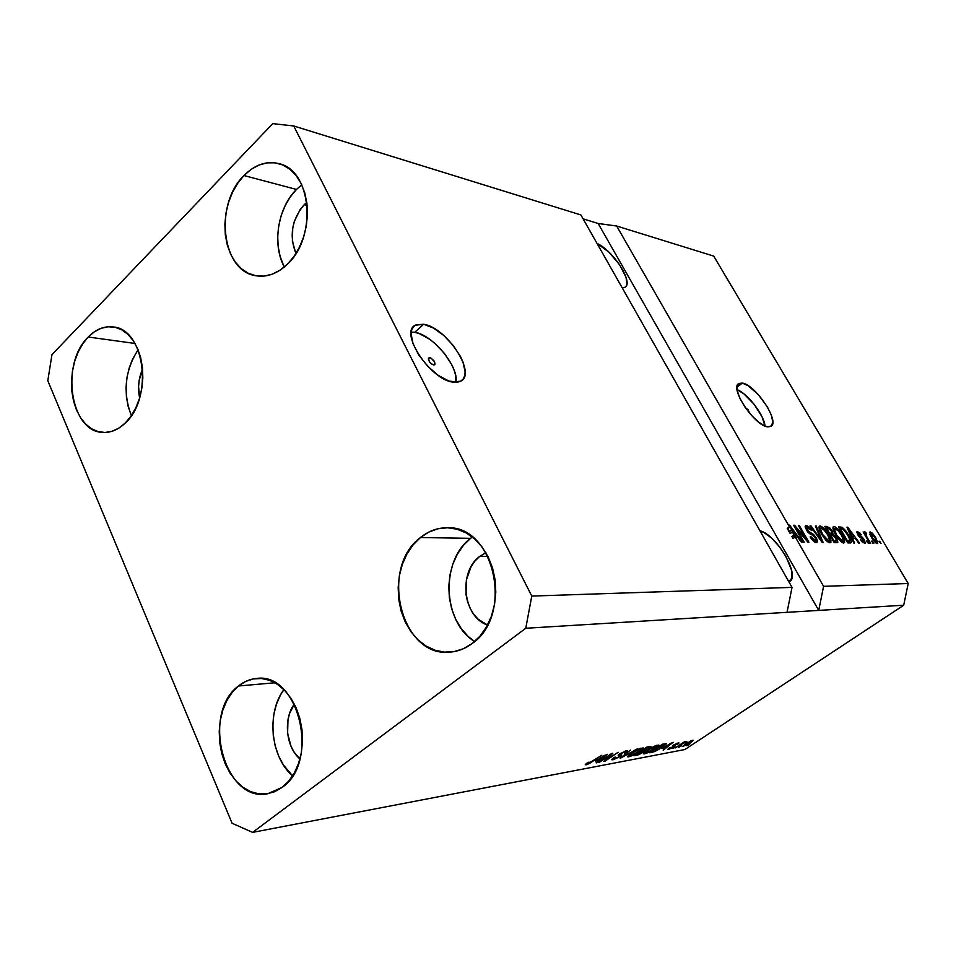 <?xml version="1.0" encoding="UTF-8"?>
<svg xmlns="http://www.w3.org/2000/svg" width="956" height="956" viewBox="0 0 956 956"><rect width="100%" height="100%" fill="white"/><g stroke="black" fill="none" stroke-linecap="round" stroke-linejoin="round"><path stroke-width="1.43" d="M429.913 357.759L428.372 359.121L429.913 357.759L431.132 358.213L434.562 361.81L435.04 364.224L433.594 364.977C429.603 362.957 428.037 360.591 428.909 357.903L429.913 357.759C433.893 359.791 435.446 362.145 434.574 364.834L432.375 364.535L429.841 362.336L428.443 358.5L429.913 357.759M414.725 332.306L411.211 332.031L414.725 332.306L423.639 324.263L414.725 332.306C432.829 334.696 459.286 366.889 455.916 382.328L455.57 375.122L454.052 369.96L451.614 364.475L444.361 353.35L434.861 343.383L429.686 339.284L419.433 333.632L414.725 332.306M453.371 382.161C430.881 380.44 398.927 332.497 415.263 325.243L423.639 324.263L433.367 328.016L443.751 335.472L453.275 345.498L460.565 356.636L463.027 362.133L465.118 371.956L464.664 375.911L463.194 379.018L460.756 381.157L457.446 382.221L448.687 380.966L438.23 375.373L427.702 366.268L418.8 355.07L412.968 343.586L411.08 333.644L411.737 329.748L413.41 326.785L416.027 324.849L423.639 324.263C446.404 327.275 476.865 373.449 460.911 381.062L453.371 382.161M745.776 407.973L748.213 409.885L749.54 413.159L745.776 407.973M742.286 383.105L736.98 387.228L742.286 383.105L748.07 385.638L758.287 394.577L767.369 406.898L771.289 415.035L772.759 421.692L771.552 425.862L767.776 426.866C754.726 426.113 729.01 387.335 738.904 383.487L742.286 383.105C755.563 384.599 780.478 422.301 770.811 426.436L767.776 426.866L765.099 426.089L758.622 422.122L751.547 415.466L744.987 407.148L739.968 398.509L737.291 390.885L737.327 385.483L738.379 383.87L742.286 383.105M479.649 556.464L485.899 552.711L479.649 556.464L487.966 556.476L479.649 556.464L475.001 560.993L471.141 566.55L466.373 579.91L466.014 594.536L467.532 601.671L470.125 608.315L473.698 614.23L478.131 619.189L487.524 625.033C463.015 617.182 457.96 572.011 479.649 556.464M304.151 204.775L306.792 202.409L304.151 204.775L307.163 205.54L304.151 204.775L300.16 209.519L294.352 221.314L292.739 227.91L292.381 241.306L295.93 253.519C289.023 235.821 291.759 219.569 304.151 204.775M283.526 265.374L280.132 256.435L278.172 246.6L277.694 236.228L278.734 225.688L281.243 215.375L285.139 205.66L290.289 196.9L296.491 189.443L301.773 184.819L296.491 189.443L243.971 175.534C255.037 164.468 266.855 160.536 279.403 163.739C311.799 170.861 317.237 237.53 287.278 264.346L293.874 256.59L299.383 247.353L303.602 236.98L306.326 225.891L307.45 214.538L306.924 203.389L304.773 192.873L301.104 183.433L296.049 175.438L289.835 169.2L282.713 164.934L274.981 162.807L266.927 162.867L258.873 165.089L251.129 169.379L243.971 175.534L237.674 183.313L232.451 192.431L228.496 202.529L225.939 213.236L224.875 224.182L225.329 234.937L227.313 245.13L230.731 254.38L235.487 262.35L241.402 268.72L248.273 273.249L255.85 275.758L263.832 276.117L271.946 274.288L279.869 270.321L287.278 264.346C277.073 273.966 266.377 277.718 255.168 275.627C221.398 270.452 214.264 204.01 243.971 175.534L296.491 189.443C277.658 207.751 271.934 244.736 284.362 266.999M472.324 536.997L470.591 538.324L420.449 537.535C428.778 530.831 437.92 527.581 447.898 527.784C494.527 525.812 513.993 615.389 472.133 643.543L479.912 636.218L486.413 627.04L491.36 616.369L494.527 604.622L495.805 592.29L495.124 579.862L492.519 567.864L488.11 556.75L482.075 546.999L474.678 538.957L466.217 532.946L457.04 529.182L447.516 527.772L438.003 528.752L428.874 532.05L420.449 537.535L413.052 544.956L406.933 554.026L402.321 564.422L399.357 575.751L398.162 587.593L398.76 599.532L401.138 611.123L405.225 621.95L410.877 631.617L417.892 639.755L426.029 646.041L434.992 650.223L444.444 652.123L454.028 651.622L463.385 648.742L472.133 643.543C465.285 648.67 457.912 651.526 450.037 652.123C401.257 658.003 378.899 567.948 420.449 537.535L470.591 538.324C440.286 560.682 442.544 622.201 474.618 641.524L468.201 636.493L461.306 628.69L455.761 619.404L451.734 609.008L449.38 597.87L448.782 586.41L449.941 575.034L452.833 564.148L457.362 554.169L463.349 545.446L470.591 538.324M238.486 686.002C243.971 681.556 249.97 679.059 256.459 678.485C298.463 671.59 320.499 761.789 282.151 787.385L288.808 781.016L294.376 772.866L298.631 763.247L301.379 752.539L302.514 741.175L301.988 729.607L299.826 718.326L296.121 707.775L291.018 698.37L284.757 690.483L277.575 684.412L269.759 680.385L261.645 678.521L253.519 678.868L245.704 681.401L238.486 686.002L232.141 692.467L226.871 700.557L222.879 709.95L220.298 720.31L219.223 731.268L219.689 742.394L221.684 753.316L225.126 763.617L229.918 772.914L235.881 780.861L242.812 787.158L250.448 791.532L258.514 793.815L266.688 793.886L274.683 791.723L282.151 787.385L267.74 793.743C224.337 803.219 200.808 713.296 238.486 686.002L274.898 682.763L238.486 686.002M88.215 337.014C95.994 329.127 104.431 325.793 113.525 326.988C144.858 329.33 153.546 398.019 125.26 423.042L130.972 416.23L135.764 407.973L139.433 398.568L141.823 388.399L142.838 377.871L142.432 367.415L140.628 357.448L137.497 348.378L133.171 340.563L127.841 334.289L121.711 329.808L115.043 327.275L108.088 326.773L101.133 328.29L94.417 331.756L88.215 337.014L82.73 343.861L78.177 352.035L74.711 361.213L72.465 371.071L71.497 381.241L71.855 391.339L73.528 401.018L76.456 409.909L80.543 417.688L85.634 424.058L91.549 428.754L98.086 431.598L104.993 432.471L111.995 431.299L118.843 428.121L125.26 423.042C118.114 429.865 110.502 432.984 102.423 432.387C70.135 431.515 60.336 363.388 88.215 337.014L134.999 343.467L88.215 337.014M792.034 587.378L580.89 214.945L293.719 125.977L531.775 596.078L792.034 587.378L531.775 596.078L525.764 628.259L787.039 612.33L792.034 587.378L580.89 214.945L293.719 125.977L531.775 596.078L525.764 628.259L252.623 832.377L684.89 749.528L903.719 605.22L525.764 628.259L252.623 832.377L232.081 823.259L47.8 380.727L51.959 354.64L272.771 123.623L293.719 125.977L272.771 123.623L51.959 354.64L47.8 380.727L232.081 823.259L252.623 832.377L684.89 749.528L903.719 605.22L908.2 583.507L713.702 256.089L616.656 226.022L789.417 526.852L788.7 525.083L789.62 525.119L802.239 542.124L801.271 542.1L797.567 537.021L795.225 536.961L823.582 586.327L908.2 583.507L823.582 586.327L818.718 610.406L903.719 605.22L908.2 583.507L713.702 256.089L616.656 226.022L789.417 526.852L787.242 528.405L790.206 533.579L787.995 528.417L790.206 533.579L792.393 532.026L791.592 530.042L789.417 531.608L791.592 530.042L790.17 526.852L787.995 528.417L790.17 526.852L796.121 535.025L793.934 536.579L791.903 536.531L793.038 538.515L795.225 536.961L797.567 537.021L801.271 542.1L802.239 542.124L789.62 525.119L788.7 525.083L789.417 526.852L787.242 528.405L790.206 533.579L792.393 532.026L794.089 534.978L791.903 536.531L793.934 536.579L796.121 535.025L794.089 534.978L796.121 535.025L790.17 526.852L794.089 534.978L791.903 536.531L793.038 538.515L795.225 536.961L823.582 586.327L818.718 610.406L598.145 223.477L616.656 226.022L598.145 223.477L583.1 218.852L598.145 223.477L818.718 610.406L787.039 612.33L792.034 587.378M796.479 528.716L804.211 542.16L803.291 542.136L793.576 525.25L794.567 525.286L806.051 538.802L798.344 525.43L799.264 525.465L808.943 542.231L807.951 542.219L796.479 528.716L807.951 542.219L808.943 542.231L799.264 525.465L798.344 525.43L806.051 538.802L794.567 525.286L793.576 525.25L803.291 542.136L804.211 542.16L796.479 528.716L795.834 529.182L796.479 528.716M816.233 537.786L817.416 540.606L816.998 542.446L814.966 542.207L812.086 539.698L810.138 536.878L810.915 536.686L814.823 540.558L816.006 540.295L815.827 538.73L813.831 535.922L809.553 533.663L806.912 530.843L805.155 526.637L806.553 525.537L808.967 526.899L811.811 530.544L807.139 527.461L806.649 528.417L807.88 530.939L813.532 534.44L816.233 537.786L812.6 533.783L808.561 531.739L806.912 527.545L811.811 530.544L806.278 525.501L805.597 525.645L806.362 529.971L815.36 537.81L815.253 540.63L810.915 536.686L810.138 536.878C812.289 540.415 814.357 542.315 816.305 542.578L817.033 542.422L816.233 537.786L815.588 538.228L816.233 537.786M816.281 526.075L823.152 542.482L822.232 542.47L810.067 525.848L810.999 525.884L821.527 540.534L815.36 526.039L816.281 526.075L815.36 526.039L821.527 540.534L810.999 525.884L810.067 525.848L822.232 542.47L823.152 542.482L816.281 526.075L815.576 526.577L816.281 526.075M829.928 542.817L827.048 541.275L823.725 537.487L819.053 528.13L819.256 526.374L821.025 526.218L825.984 530.843L830.561 539.017L830.955 542.195L829.928 542.817L830.943 540.355L828.374 534.5C825.685 529.779 822.949 526.947 820.164 526.003L819.519 526.147C818.539 527.604 819.304 530.401 821.802 534.524L825.936 540.188L829.928 542.817M843.682 543.044L840.886 541.538L837.611 537.81L832.975 528.608L833.142 526.875L834.863 526.72L839.715 531.273L844.256 539.315L844.674 542.434L843.682 543.044L844.638 540.63L842.081 534.87C839.416 530.221 836.727 527.425 834.026 526.517L833.417 526.637C832.461 528.071 833.238 530.819 835.711 534.894L839.798 540.463L843.682 543.044M852.501 538.288L854.604 543.032L853.744 543.02L846.956 527.186L847.757 527.21L859.587 543.116L858.739 543.104L855.273 538.348L852.501 538.288L855.273 538.348L858.739 543.104L859.587 543.116L847.757 527.21L846.956 527.186L853.744 543.02L854.604 543.032L852.501 538.288L851.904 538.706L852.501 538.288M879.699 541.287L881.002 543.486L878.923 541.263L879.699 541.287L878.923 541.263L881.002 543.486L879.699 541.287L879.15 541.658L879.699 541.287M875.756 537.714L877.859 543.128L876.927 543.594L875.182 542.47L870.51 535.695L869.852 532.05L872.254 533.078L875.146 536.71L869.9 532.026L871.621 537.726L877.19 543.617L875.756 537.714L875.218 538.085L875.756 537.714M872.481 541.132L873.796 543.366L873.007 543.355L871.693 541.12L872.481 541.132L871.693 541.12L873.007 543.355L873.796 543.366L872.481 541.132L871.92 541.514L872.481 541.132M867.152 537.415L870.641 543.307L869.841 543.295L863.125 531.93L864.989 533.759L864.594 531.823L865.849 532.408L866.506 534.01L865.658 534.392L867.152 537.415L865.921 535.097L865.742 533.818L866.506 534.01L865.849 532.408L864.618 531.811L864.989 533.759L863.125 531.93L869.841 543.295L870.641 543.307L867.152 537.415L866.59 537.798L867.152 537.415M867.032 541.024L868.347 543.271L866.232 541.012L868.347 543.271L867.032 541.024L866.471 541.419L867.032 541.024M864.296 539.746L865.18 543.199L862.181 541.921L860.472 539.674L863.423 541.729L864.128 541.49L863.842 540.343L858.512 535.981L856.982 531.703L859.85 532.922L861.32 534.87L858.548 533.185L858.536 534.834L862.336 537.248L864.296 539.746L858.357 534.547L858.548 533.185L861.32 534.87L857.556 531.548L857.675 534.763L863.662 540.009L863.662 541.765L860.472 539.674L864.571 543.402L864.296 539.746M848.498 534.942L851.378 542.076L850.541 542.936L847.829 542.912L838.436 526.875L842.176 527.294L845.534 530.52L848.498 534.942L842.176 527.294L838.436 526.875L847.829 542.912L850.924 542.805C851.688 541.371 850.876 538.742 848.498 534.942L847.912 535.348L848.498 534.942M836.476 537.989L837.874 542.172L834.206 542.673L824.717 526.386L829.521 527.533L832.234 531.118L833.011 533.986L836.476 537.989L833.011 533.986L831.959 530.616L827.31 526.469L824.717 526.386L834.206 542.673L837.54 542.578L836.476 537.989L835.867 538.419L836.476 537.989M610.048 755.109L598.432 762.446L611.709 753.471L612.832 753.268L606.534 759.626L618.138 752.3L604.909 761.227L603.786 761.442L610.048 755.109L603.786 761.442L604.909 761.227L618.138 752.3L606.534 759.626L612.832 753.268L611.709 753.471L599.496 762.243L610.048 755.109M619.99 756.626L613.047 759.781L611.84 759.411L613.334 757.988L615.353 757.104L613.872 758.359L614.457 758.765L617.827 757.51L619.918 755.933L618.162 755.324L619.225 754.141L626.383 750.711L627.506 751.022L625.475 752.814L624.28 753.113L625.654 751.81L624.507 751.822L620.002 754.188L621.735 755.013L619.99 756.626L621.675 754.846L619.882 754.511L620.874 753.507L624.877 751.751L625.618 751.751L624.28 753.113L625.475 752.814L627.483 750.735L619.882 753.675L618.162 755.324L619.882 755.814L618.926 756.841L614.672 758.729L613.848 758.706L615.353 757.104L614.146 757.415L611.852 759.757L613.047 759.781L612.485 758.67L613.047 759.781L619.99 756.626M637.389 748.787L620.169 758.359L630.363 750.066L622.165 757.236L637.389 748.787L622.165 757.236L630.363 750.066L620.169 758.359L637.389 748.787M628.701 756.829L627.602 756.782L628.14 755.706L633.959 751.524L639.803 748.56L643.185 747.939L639.755 751.261L632.143 755.622L628.701 756.829L639.17 751.655L643.137 747.891L631.378 753.173L627.889 755.993L627.614 756.793L628.701 756.829L628.14 755.718L628.701 756.829M644.547 753.842L643.484 753.794L644.368 752.42L649.829 748.608L655.577 745.68L658.851 745.071L655.422 748.357L647.905 752.671L644.547 753.842L654.836 748.751L658.815 745.023L647.272 750.233L643.794 753.017L643.508 753.818L644.547 753.842L643.997 752.79L644.547 753.842M681.329 745.979L678.617 747.341L681.329 745.979M690.423 742.92L682.476 746.505L690.698 740.948L693.351 740.35L690.83 742.645L692.67 740.291L685.476 743.888L682.512 746.54L690.423 742.92M585.968 764.884L585.347 764.453L587.856 762.482L589.123 762.159L587.223 763.808L589.386 763.091L601.85 755.264L589.386 763.521L585.968 764.884L601.85 755.264L589.661 762.936L587.223 763.808L589.123 762.159L587.856 762.482L585.275 764.549L585.968 764.884M662.078 748.644L673.12 742.274L663.213 750.245L665.245 748.046L662.078 748.644L665.245 748.046L663.213 750.245L673.12 742.274L662.078 748.644M673.837 746.911L669.14 749.193L667.874 749.241L668.913 748.118L671.602 747.855L673.311 746.72L672.259 746.266L673.801 744.891L678.999 742.979L677.685 744.318L676.585 744.593L676.932 743.816L674.422 744.927L675.283 745.68L673.837 746.911L675.271 745.596L674.171 745.274L674.625 744.784L676.932 743.816L676.585 744.593L677.685 744.318L678.987 742.967L678.222 742.943L673.514 745.083L672.295 746.337L673.299 746.648L672.689 747.233L670.048 748.417L670.515 747.461L669.415 747.747L667.909 749.289L668.674 749.301L668.316 748.608L668.674 749.301L673.837 746.911L673.06 745.405L673.837 746.911M675.151 747.138L672.415 748.512L675.151 747.138M680.756 744.688L675.067 748.01L684.293 741.904L685.201 741.737L683.731 742.716L686.814 741.509L680.756 744.688L686.814 741.605L683.731 742.716L685.201 741.737L684.293 741.904L675.067 748.01L680.756 744.688M689.682 744.413L686.994 745.776L689.682 744.413M662.341 747.317L654.968 751.476L649.626 752.802L662.52 744.21L666.511 743.792L662.795 747.018L666.463 743.696L662.52 744.21L649.626 752.802L652.362 752.288L651.861 751.32L652.362 752.288L662.341 747.317M643.543 752.133L638.572 754.75L633.936 755.766L646.949 747.042L650.94 746.708L643.543 752.133L650.917 746.493L646.949 747.042L633.936 755.766L643.543 752.133M595.576 761.048L607.251 754.284L597.237 762.673L596.126 762.888L599.185 760.367L595.576 761.048L599.185 760.367L596.126 762.888L597.237 762.673L607.251 754.284L595.576 761.048M664.91 747.401L665.245 748.046L664.91 747.401M663.882 747.592L671.208 743.015L666.44 747.114L663.739 747.317L666.44 747.114L671.327 743.254L663.882 747.592M673.263 746.624L672.749 745.632M672.57 745.8L672.952 746.54L672.57 745.8M677.123 743.242L677.685 744.318L677.123 743.242M686.396 743.708L691.128 740.769L691.714 741.175L684.496 745.704L686.229 743.398L684.09 745.62L685.918 745.178L691.738 741.247L686.396 743.708M652.088 751.619L661.791 744.7L663.583 744.748L663.237 744.079L664.623 744.676L664.217 743.899L664.635 744.688L657.907 749.635L651.908 751.285L655.505 750.818L660.596 748.022L664.671 744.843L661.97 745.035L652.088 751.619M648.228 750.066L656.055 745.501L657.023 746.027L653.916 748.907L646.041 752.838L645.3 752.814L648.048 749.719L645.264 752.778L648.789 751.846L657.083 746.146L654.047 746.755L648.228 750.066M642.516 750.496L646.232 747.532L648.025 747.592L647.678 746.911L649.1 747.508L648.013 748.548L642.516 750.496L645.993 749.671L649.112 747.532L646.411 747.891L642.516 750.496M636.445 754.559L640.807 751.153L642.814 751.177L642.301 750.161L643.77 751.129L639.528 753.902L636.445 754.559L642.552 752.324L643.723 751.105L640.998 751.512L636.445 754.559M638.99 751.285L630.207 755.814L629.442 755.79L632.37 753.005L640.317 748.357L641.333 748.907L640.747 749.91L641.249 749.396L639.313 749.229L632.179 752.647L629.418 755.491L630.207 755.814L638.955 751.308M618.496 754.762L618.938 755.622L618.496 754.762M606.212 758.992L606.534 759.626L606.212 758.992M604.598 760.618L604.909 761.227L604.598 760.618M598.838 759.673L599.185 760.367L598.838 759.673M597.488 759.924L605.208 755.049L600.38 759.387L597.333 759.626L600.38 759.387L605.351 755.324L597.488 759.924M869.625 532.408L870.283 531.954L869.625 532.408M872.41 537.738L871.215 533.556L875.051 537.81L876.437 541.968L875.361 542.626L876.258 542.004L872.41 537.738L871.86 538.12L872.41 537.738L874.836 541.096L876.521 541.909L875.816 539.196L872.637 534.476L870.832 533.974L872.41 537.738M864.774 533.161L865.849 532.408L864.774 533.161M865.264 535.551L865.921 535.097L865.264 535.551M862.694 542.434L863.662 541.765L862.694 542.434M856.779 532.086L857.556 531.548L856.779 532.086M858.512 535.969L859.169 535.515L858.512 535.969M859.396 536.925L860.46 536.185L859.396 536.925M847.147 527.64L847.757 527.21L847.147 527.64M852.322 537.595L852.836 538.288L852.322 537.595M851.82 537.929L853.911 536.483L851.82 537.929M851.677 536.436L849.717 531.835L849.119 532.241L849.717 531.835L848.319 528.847L847.817 529.194L848.319 528.847L853.911 536.483L851.091 536.842L853.911 536.483L848.319 528.847L851.677 536.436M839.129 528.071L840.718 526.959L839.129 528.071M839.392 528.513L842.176 527.294L839.679 528.596M848.892 541.502L849.263 542.936L848.892 541.502M847.697 542.327L849.705 540.929L847.398 542.183L849 541.072L847.566 541.048L840.372 528.776L839.786 529.182L843.108 529.182L847.649 534.894L849.621 538.79L849.705 540.929L848.988 537.356L844.961 530.927L842.917 529.074L840.372 528.776L847.566 541.048L846.968 541.455L849.681 540.941M832.975 527.246L834.026 526.517L832.975 527.246M832.927 528.262L834.014 528.943L832.927 528.262M841.483 535.276L842.081 534.87L841.483 535.276M842.379 541.502L842.523 542.088L844.638 540.63L842.63 542.769L842.379 541.502M836.584 534.942C834.612 531.787 833.979 529.624 834.672 528.489L838.723 531.154L841.208 534.798C843.096 537.858 843.694 539.949 843.001 541.072L841.4 541.98L842.571 541.156L836.584 534.942L835.998 535.36L836.584 534.942L841.208 540.594L843.323 540.618L841.83 535.91L837.755 530.054L835.472 528.453L834.337 528.919L836.584 534.942M825.506 527.736L827.31 526.469L825.506 527.736M825.673 528.023L826.582 528.381L825.673 528.023M831.362 531.046L831.959 530.616L831.362 531.046M830.68 533.854L830.943 535.073L830.68 533.854M831.445 535.085L833.011 533.986L831.445 535.085M835.317 541.383L835.747 542.697L835.317 541.383M834.194 542.16L836.213 540.749M829.688 534.559L831.804 533.078L828.912 533.591L829.521 533.161L826.689 528.31L828.111 528.357L831.254 530.855L831.804 533.078L829.7 534.547M829.533 534.643L831.899 532.946L831.636 531.572L829.533 528.752L826.689 528.31L826.08 528.74L826.689 528.31L829.521 533.161L831.051 533.209L829.378 534.38L831.732 533.125M833.955 540.785L830.633 535.061L832.222 535.109L835.628 537.989L836.38 540.63L833.859 542.076L835.663 540.821L833.955 540.785L836.38 540.63L836.07 538.802L833.799 535.695L830.633 535.061L833.955 540.785M819.065 526.78L820.164 526.003L819.065 526.78M819.005 527.76L820.164 528.453L819.005 527.76M827.765 534.93L828.374 534.5L827.765 534.93M828.649 541.216L828.804 541.837L830.943 540.355L828.912 542.566L828.649 541.216M822.698 534.571C820.714 531.369 820.081 529.182 820.798 528.011L824.968 530.723L827.478 534.428C829.39 537.535 829.975 539.662 829.258 540.797L827.597 541.729L828.804 540.893L822.698 534.571L822.088 535.001L822.698 534.571L827.406 540.319L829.581 540.343L827.8 534.99L823.475 529.134L821.276 527.915L820.403 528.776L822.698 534.571M810.401 526.302L810.999 525.884L810.401 526.302M810.282 537.129L810.915 536.686L810.282 537.129M813.95 541.55L815.253 540.63L813.95 541.55M805.179 526.278L806.278 525.501L805.179 526.278M805.239 527.318L806.302 527.975L805.239 527.318M806.673 530.484L807.294 530.042L806.673 530.484M807.94 532.181L808.561 531.739L807.94 532.181M809.517 533.639L810.592 532.886L809.517 533.639M811.405 534.631L812.6 533.783L811.405 534.631M814.954 541.096L815.313 542.363L814.954 541.096M793.874 525.788L794.567 525.286L793.874 525.788M805.43 539.244L806.051 538.802L805.43 539.244M798.619 525.92L799.264 525.465L798.619 525.92M788.915 525.621L789.62 525.119L788.915 525.621M794.496 536.173L795.129 537.033L794.496 536.173M759.924 530.747L763.796 532.396L771.504 538.049L779.224 546.378L785.844 556.177L791.676 570.481L791.938 577.711L789.321 581.654C801.056 576.552 776.607 534.535 759.924 530.747M597.082 243.505L608.876 252.073L619.548 264.645L626.049 277.348L626.921 283.789L626.204 286.011L624.758 287.445L622.308 288.019L624.854 287.386C634.139 283.203 613.298 250.424 597.082 243.505M138.094 349.788C124.878 370.546 122.631 392.51 131.366 415.669L128.116 406.312L126.431 396.955L126.061 387.192L127.005 377.369L129.227 367.857L132.657 358.99L138.094 349.788M139.648 397.875L138.572 386.654L139.17 380.369L142.587 369.064C138.536 378.325 137.556 387.933 139.648 397.875M283.896 689.623C266.21 712.71 270.596 757.379 292.608 775.842L283.43 765.003L278.686 756.065L275.268 746.146L273.285 735.642L272.807 724.923L273.858 714.371L276.392 704.381L280.323 695.311L283.896 689.623M299.933 758.98L294.149 752.181L291.09 746.481L287.613 733.431L287.971 719.796L289.608 713.403L294.352 704.082C283.072 718.793 285.928 747.305 299.945 758.98M765.051 426.077C764.131 414.964 747.568 393.418 737.076 389.654L743.888 393.824L754.093 404.257L762.052 416.816L765.051 426.077M412.992 327.287L415.263 325.243M738.187 384.037L738.904 383.487M587.223 763.808L586.9 763.151M673.299 746.648L672.761 745.62M664.635 744.688L664.229 743.899M657.023 746.027L656.641 745.286M645.252 752.707L644.87 751.978M649.1 747.508L648.694 746.732M643.77 751.129L643.364 750.341M641.333 748.907L640.938 748.142M629.383 755.67L629 754.917M613.788 758.598L613.441 757.917M619.882 755.814L619.082 754.248M625.618 751.751L625.236 750.998M870.976 533.627L869.924 534.356M876.437 541.968L875.409 542.673M863.961 541.705L862.79 542.518M858.118 533.293L857.233 533.914M834.564 528.548L833.19 529.528M843.001 541.072L841.543 542.088M836.273 540.726L834.146 542.207M820.69 528.094L819.268 529.098M829.258 540.797L827.741 541.849M815.767 540.522L814.13 541.682M806.828 527.604L805.609 528.465"/></g></svg>
